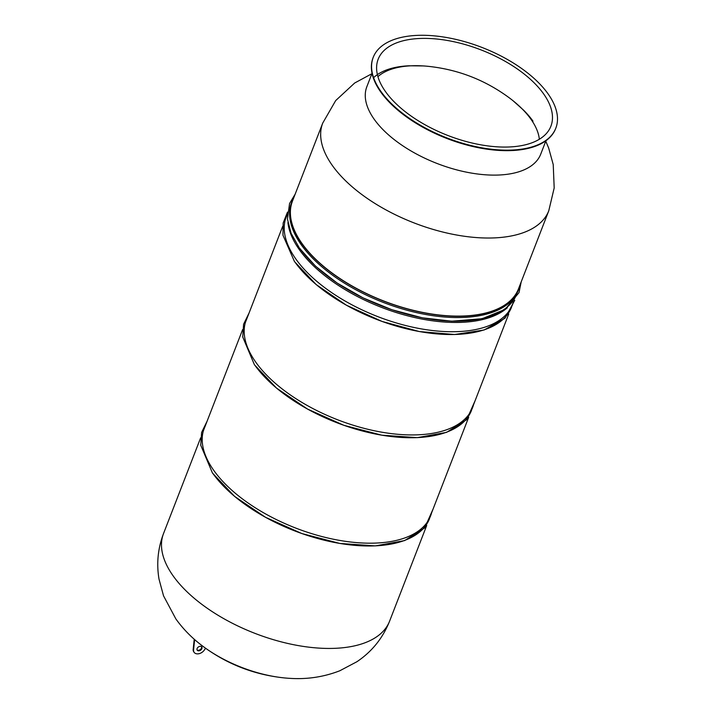 <?xml version="1.0" encoding="UTF-8"?>
<svg xmlns="http://www.w3.org/2000/svg" width="714" height="714" viewBox="0 0 714 714"><rect width="100%" height="100%" fill="white"/><g stroke="black" fill="none" stroke-linecap="round" stroke-linejoin="round"><path stroke-width="1.07" d="M513.455 301.924A121.38 60.137 -158.8 0 1 512.616 304.414A121.38 60.137 -158.8 0 1 414.638 327.601A121.38 60.137 -158.8 0 1 295.899 259.084A121.38 60.137 -158.8 0 1 286.287 216.628A121.38 60.137 -158.8 0 1 287.34 214.218M285.778 218.047A121.38 60.137 -158.8 0 1 286.421 216.699M512.465 304.378A121.38 60.137 -158.8 0 1 512.036 305.806M511.527 307.216A121.38 60.137 -158.8 0 1 413.549 330.403A121.38 60.137 -158.8 0 1 294.811 261.886M431.533 513.036A121.38 60.137 -158.8 0 1 430.596 515.874A121.38 60.137 -158.8 0 1 332.617 539.061A121.38 60.137 -158.8 0 1 213.879 470.544A121.38 60.137 -158.8 0 1 204.266 428.088A121.38 60.137 -158.8 0 1 205.489 425.357M203.758 429.507A121.38 60.137 -158.8 0 1 204.4 428.159M430.453 515.838A121.38 60.137 -158.8 0 1 430.015 517.266M429.507 518.676A121.38 60.137 -158.8 0 1 331.528 541.864A121.38 60.137 -158.8 0 1 212.79 473.346M302.049 243.563A121.228 60.065 -158.8 0 1 292.445 201.161L322.737 123.067A121.228 60.065 21.2 0 0 322.719 123.103A121.228 60.065 21.2 0 0 414.031 222.902A121.228 60.065 21.2 0 0 548.771 210.791A121.228 60.065 21.2 0 0 548.789 210.746L518.498 288.84A121.228 60.065 -158.8 0 1 420.635 311.991A121.228 60.065 -158.8 0 1 302.049 243.563M372.048 73.292L366.853 86.689A93.257 46.205 21.2 0 0 374.234 119.309A93.257 46.205 21.2 0 0 465.466 171.949A93.257 46.205 21.2 0 0 540.739 154.135L545.933 140.738M373.609 77.683A92.633 45.892 -158.8 0 1 408.979 65.786M523.692 110.268A92.633 45.892 -158.8 0 1 532.974 121.121L532.974 121.121M539.347 139.257A89.312 44.25 21.2 0 0 530.895 119.149A89.312 44.25 21.2 0 0 513.071 100.763A89.312 44.25 21.2 0 0 509.537 98.023C485.172 79.968 457.897 69.392 427.731 66.286A89.312 44.25 21.2 0 0 423.304 65.929A89.312 44.25 21.2 0 0 377.92 76.639M380.999 91.562A97.916 48.516 21.2 0 0 476.782 146.834A97.916 48.516 21.2 0 0 555.831 128.127A97.916 48.516 21.2 0 0 482.084 47.49A97.916 48.516 21.2 0 0 373.243 57.307A97.916 48.516 21.2 0 0 380.999 91.562M385.506 91.624A92.633 45.892 21.2 0 0 476.122 143.916A92.633 45.892 21.2 0 0 550.905 126.217A92.633 45.892 21.2 0 0 481.129 49.935A92.633 45.892 21.2 0 0 378.17 59.226A92.633 45.892 21.2 0 0 385.506 91.624M373.145 57.566A97.916 48.516 21.2 0 0 373.047 57.816A97.916 48.516 21.2 0 0 380.803 92.07A97.916 48.516 21.2 0 0 476.595 147.334A97.916 48.516 21.2 0 0 555.635 128.636A97.916 48.516 21.2 0 0 555.724 128.377M520.051 284.832A121.541 60.217 -158.8 0 1 518.783 288.947A121.541 60.217 -158.8 0 1 420.68 312.161A121.541 60.217 -158.8 0 1 301.781 243.563A121.541 60.217 -158.8 0 1 292.16 201.045A121.541 60.217 -158.8 0 1 293.998 197.153M518.783 288.947L518.302 290.205A121.541 60.217 -158.8 0 1 420.189 313.419A121.541 60.217 -158.8 0 1 301.29 244.822A121.541 60.217 -158.8 0 1 291.669 202.303L292.16 201.045M516.882 293.856A121.541 60.217 -158.8 0 1 418.77 317.07A121.541 60.217 -158.8 0 1 299.88 248.463M507.386 307.725A121.541 60.217 -158.8 0 1 403.785 314.785A121.541 60.217 -158.8 0 1 299.389 249.721A121.541 60.217 -158.8 0 1 287.921 222.607M289.027 678.3A89.312 44.25 -158.8 0 1 284.6 677.943A89.312 44.25 -158.8 0 1 202.785 646.206A89.312 44.25 -158.8 0 1 199.26 643.466A89.312 44.25 -158.8 0 1 199.206 643.43M205.596 648.258L204.168 650.293A6.56 4.552 -35.4 0 1 194.154 652.364A6.56 4.552 -35.4 0 1 193.539 650.249L194.627 639.574M201.883 648.607A2.794 1.946 -35.4 0 1 199.625 650.668A2.794 1.946 -35.4 0 1 197.216 650.195A2.794 1.946 -35.4 0 1 198.367 646.991A2.794 1.946 -35.4 0 1 201.776 646.955A2.794 1.946 -35.4 0 1 201.883 648.607M194.226 639.217L193.146 649.704A6.56 4.552 144.6 0 0 193.762 651.82A6.56 4.552 144.6 0 0 193.967 652.087M193.539 650.249L193.146 649.704M201.544 646.706A2.794 1.946 -35.4 0 1 201.491 648.062A2.794 1.946 -35.4 0 1 199.465 650.035A2.794 1.946 -35.4 0 1 197.055 649.892M473.525 404.784A121.38 60.137 -158.8 0 1 472.579 407.632A121.38 60.137 -158.8 0 1 374.6 430.81A121.38 60.137 -158.8 0 1 255.862 362.301A121.38 60.137 -158.8 0 1 246.25 319.845A121.38 60.137 -158.8 0 1 247.472 317.105M245.741 321.255A121.38 60.137 -158.8 0 1 246.384 319.917M472.436 407.596A121.38 60.137 -158.8 0 1 471.999 409.015M471.49 410.434A121.38 60.137 -158.8 0 1 373.511 433.612A121.38 60.137 -158.8 0 1 254.773 365.104M289.063 678.3C306.69 679.567 323.612 677.059 339.819 670.758L356.884 661.744C371.923 651.641 382.838 638.102 389.612 621.118A121.228 60.065 -158.8 0 1 389.594 621.162A121.228 60.065 -158.8 0 1 291.74 644.323A121.228 60.065 -158.8 0 1 173.145 575.886A121.228 60.065 -158.8 0 1 163.551 533.483A121.228 60.065 -158.8 0 1 163.568 533.438C157.901 548.316 156.384 563.551 159.017 579.134L163.533 595.833L175.858 618.913C182.454 628.097 190.254 636.281 199.26 643.466M287.492 212.129L283.155 223.027L282.949 235.236L294.489 261.601L316.186 284.583L346.406 305.217L382.035 321.434L419.377 331.555L454.595 334.527L484.101 330.002L504.95 318.266L514.758 300.282M207.06 421.287L201.598 432.47L200.741 445.224L212.469 473.061L234.611 496.409L265.519 517.302L301.879 533.554L339.828 543.443L375.305 545.898L404.606 540.596L424.696 527.905L433.112 508.966M287.34 214.325L285.341 219.466M282.682 226.338L245.313 322.683M242.644 329.547L203.329 430.926M200.661 437.798L163.551 533.483M513.393 302.004L511.394 307.145M508.734 314.017L471.365 410.363M468.696 417.226L429.373 518.605M426.713 525.477L389.594 621.162M545.764 141.176L548.655 148.012L553.225 164.577L554.189 187.943L548.771 210.791M322.719 123.111L335.696 100.567L354.697 82.994L371.878 73.729M409.015 65.786L423.268 65.929M523.701 110.268L513.071 100.763M555.635 128.636L555.831 128.127M373.047 57.816L373.243 57.307M295.168 194.154L289.572 203.472L287.447 219.002L291.071 233.299L299.371 248.053L315.472 266.108L337.097 283.03L363.158 297.934L391.816 309.706L422.376 317.828L451.676 321.202L482.066 318.73L505.146 309.358L519.024 292.579L521.211 281.834M284.609 677.943C254.434 674.837 227.168 664.261 202.794 646.206M194.154 652.364L193.762 651.82M249.052 313.044L243.59 324.218L242.724 336.972L254.452 364.818L276.604 388.166L307.502 409.051L343.871 425.303L381.811 435.192L417.297 437.646L446.598 432.354L466.679 419.662L475.096 400.724"/></g></svg>
